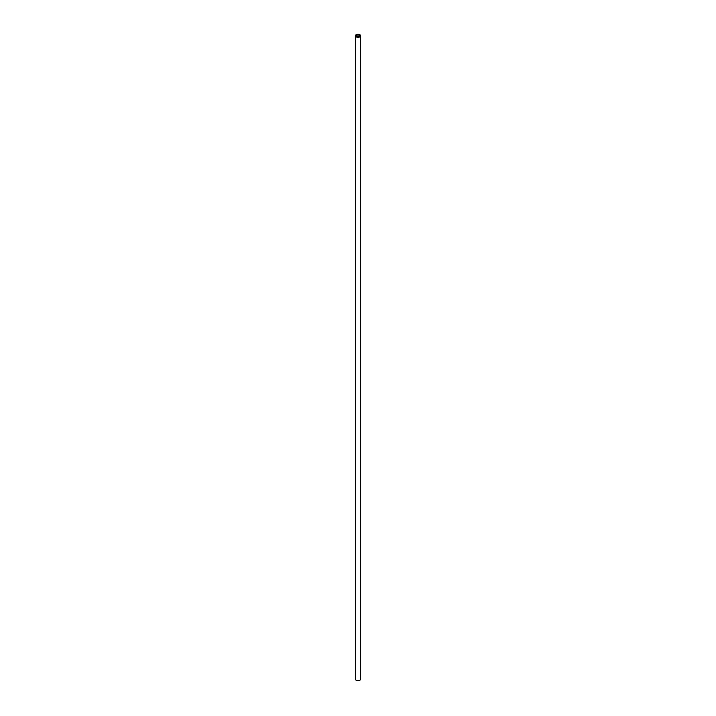 <?xml version="1.0" encoding="UTF-8"?>
<svg xmlns="http://www.w3.org/2000/svg" width="716" height="716" viewBox="0 0 716 716"><rect width="100%" height="100%" fill="white"/><g stroke="black" fill="none" stroke-linecap="round" stroke-linejoin="round"><path stroke-width="1.07" d="M357.069 36.337A1.316 0.761 180 0 1 356.684 35.8A1.316 0.761 180 0 1 358 35.039A1.316 0.761 180 0 1 359.316 35.8A1.316 0.761 180 0 1 358.501 36.498A1.316 0.761 180 0 1 357.069 36.337M356.147 36.874A2.622 1.513 0 0 0 359.002 37.205A2.622 1.513 0 0 0 360.622 35.8A2.622 1.513 0 0 0 358 34.287A2.622 1.513 0 0 0 355.378 35.8A2.622 1.513 0 0 0 356.147 36.874M360.622 35.8L360.622 679.126A2.622 1.513 180 0 1 359.002 680.531A2.622 1.513 180 0 1 356.147 680.2A2.622 1.513 180 0 1 355.378 679.126L355.378 35.8"/></g></svg>
